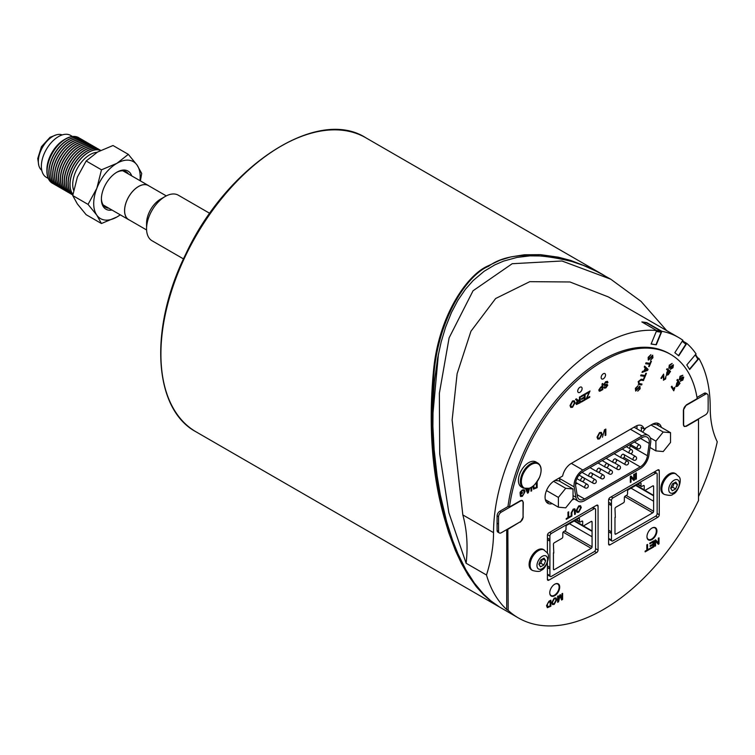 <?xml version="1.0" encoding="UTF-8"?>
<svg xmlns="http://www.w3.org/2000/svg" width="755" height="755" viewBox="0 0 755 755"><rect width="100%" height="100%" fill="white"/><g stroke="black" fill="none" stroke-linecap="round" stroke-linejoin="round"><path stroke-width="1.13" d="M708.162 402.991L708.105 410.314A3.728 2.152 -60 0 1 705.472 414.854L686.257 425.952A3.728 2.152 -60 0 1 684.398 426.131A3.728 2.152 -60 0 1 683.624 424.452L683.624 409.861A3.728 2.152 -60 0 1 686.257 405.322L705.472 394.233A3.728 2.152 -60 0 1 707.331 394.044A3.728 2.152 -60 0 1 708.105 395.724L708.162 402.991M707.331 394.044L705.868 393.204A3.728 2.152 120 0 0 704.009 393.383L696.997 397.432M507.851 528.953L508.181 610.399A169.781 98.018 -60 0 0 518.449 617.977A169.781 98.018 -60 0 0 698.498 500.518L698.498 419.261L686.314 426.301L684.219 426.49L683.379 424.612L683.379 409.984L686.314 404.906L697.195 398.631A134.579 77.699 -60 0 0 670.629 354.397A134.579 77.699 -60 0 0 574.328 383.049A134.579 77.699 -60 0 0 509.483 507.001L520.365 500.716L522.422 500.499L523.29 502.405L523.055 516.901M498.517 524.027L498.574 531.293A3.728 2.152 120 0 0 499.338 532.973A3.728 2.152 120 0 0 501.207 532.785L520.422 521.696A3.728 2.152 120 0 0 523.055 517.156L523.055 502.566A3.728 2.152 120 0 0 522.281 500.886A3.728 2.152 120 0 0 520.422 501.065L501.207 512.164A3.728 2.152 120 0 0 498.574 516.703L498.517 524.027L497.054 523.187L497.101 530.444A3.728 2.152 120 0 0 497.875 532.124L499.338 532.973M697.554 357.681L698.932 358.483A153.208 88.458 -60 0 1 710.21 407.549A115.534 66.704 120 0 0 717.25 441.798A169.781 98.018 -60 0 1 698.498 496.582M698.932 358.483L689.655 369.525L686.786 364.939L696.053 353.897A153.208 88.458 -60 0 0 686.795 343.393L678.754 355.832L674.828 352.689L682.869 340.26A153.208 88.458 -60 0 0 678.481 337.419L608.313 296.904L569.949 281.974L529.784 281.662L495.639 298.518L470.941 331.256L457.115 373.734L452.132 420.044L462.834 514.919C466.949 529.953 468.043 546.063 466.128 563.258L486.494 575.017A115.534 66.704 120 0 0 493.534 532.652A153.208 88.458 -60 0 1 548.017 392.647A153.208 88.458 -60 0 1 656.671 330.548L651.103 344.044L656.293 344.79L651.15 343.921M656.671 330.548L641.844 321.941A153.208 88.458 -60 0 1 646.818 322.659L661.852 331.294A153.208 88.458 -60 0 1 678.481 337.419M661.852 331.294L656.293 344.79M508.181 610.399L506.709 609.549A169.781 98.018 -60 0 1 486.494 575.017M506.709 609.549L506.709 529.604M509.483 507.001L508.011 506.171A134.579 77.699 -60 0 1 572.856 382.209A134.579 77.699 -60 0 1 669.166 353.557L670.629 354.397M508.332 506.35L499.744 511.314A3.728 2.152 120 0 0 497.101 515.854L497.054 523.187M520.035 521.913L508.181 529.142M655.897 450.895L655.897 441.128L663.22 432.03L670.534 432.681L670.534 442.439L663.22 451.547L655.897 450.895L649.989 447.479M652.395 424.197L656.482 424.565L670.534 432.681M651.027 424.989L663.22 432.03M642.581 432.105L645.931 427.925M650.244 437.872L655.897 441.128M450.301 533.634C434.833 487.966 429.302 435.729 433.71 376.924C437.409 320.063 466.552 275.113 488.598 266.27C505.973 253.387 534.446 251.981 574.017 262.051M604.038 275.311L589.249 267.6L570.78 260.466L558.247 257.172L540.542 254.661L524.47 254.765L510.871 256.908L499.904 260.258L488.164 265.836C467.1 274.593 438.598 315.996 433.559 370.346C428.302 424.546 431.86 473.668 444.233 517.703L448.734 532.671L455.444 550.584L461.484 563.532L468.147 575.235L476.292 586.673L483.672 594.865L491.571 601.754L500.037 607.341M575.527 484.248L577.188 483.294M584.257 479.217L585.238 478.651M592.307 474.584L593.288 474.017M600.357 469.94L601.339 469.374M608.417 465.307L609.398 464.74M616.467 460.663L617.448 460.097M624.498 455.841A10.353 5.974 120 0 0 625.159 455.265M629.51 448.489A10.353 5.974 120 0 0 630.18 445.78L630.368 444.468M636.786 428.755L636.861 428.17A13.665 7.89 120 0 0 637.003 426.669M582.851 470.035L641.995 435.956A12.42 7.172 -60 0 1 648.196 435.352A12.42 7.172 -60 0 1 650.64 442.883L648.894 455.218A12.42 7.172 -60 0 1 640.24 468.581L584.549 500.669A12.42 7.172 -60 0 1 578.349 501.273A12.42 7.172 -60 0 1 575.914 497.262L574.187 486.928A12.42 7.172 -60 0 1 582.851 470.035L571.337 463.391M582.851 471.724L641.995 437.645A10.353 5.974 -60 0 1 647.167 437.145A10.353 5.974 -60 0 1 649.196 443.421L647.46 455.746A10.353 5.974 -60 0 1 640.24 466.892L584.559 498.98A10.353 5.974 -60 0 1 579.387 499.48A10.353 5.974 -60 0 1 577.348 496.139L575.631 485.805A10.353 5.974 -60 0 1 582.851 471.724M573.036 488.976L573.036 498.734L565.712 507.841L558.389 507.19L558.389 497.422L565.712 488.315L573.036 488.976L558.974 480.859L554.887 480.491M553.575 481.312L565.712 488.315M546.488 490.552L558.389 497.422M545.355 499.659L558.389 507.19M582.114 388.532A3.105 1.793 -60 0 1 580.755 391.656A3.105 1.793 -60 0 1 578.358 392.487A3.105 1.793 -60 0 1 578.358 388.91A3.105 1.793 -60 0 1 581.463 387.117A3.105 1.793 -60 0 1 582.114 388.532M605.538 375.009A3.105 1.793 -60 0 1 604.179 378.132A3.105 1.793 -60 0 1 601.782 378.963A3.105 1.793 -60 0 1 601.782 375.386A3.105 1.793 -60 0 1 604.887 373.593A3.105 1.793 -60 0 1 605.538 375.009M552.273 503.651A13.458 7.767 -60 0 1 547.856 503.311A13.458 7.767 -60 0 1 545.799 492.524A13.458 7.767 -60 0 1 554.585 480.671L562.626 476.027A12.42 7.172 -60 0 1 571.129 463.504L635.55 426.32A12.42 7.172 -60 0 1 641.759 425.707A12.42 7.172 -60 0 1 644.053 429.01L652.094 424.376A13.458 7.767 -60 0 1 658.822 423.706A13.458 7.767 -60 0 1 661.323 427.358M641.297 431.36A12.42 7.172 120 0 0 641.127 427.321L644.053 429.01M636.899 428.821A12.42 7.172 120 0 0 636.909 425.66M574.244 498.904L573.715 499.206A12.42 7.172 -60 0 1 572.016 499.999M559.446 477.858A12.42 7.172 120 0 0 559.549 478.717L560.012 481.454M546.554 502.188A13.458 7.767 120 0 0 549.338 501.962M658.388 425.669A13.458 7.767 120 0 0 657.19 423.14M683.907 341.722L686.795 343.393M518.449 617.977L499.753 607.171L490.807 600.829L483.559 594.11L474.357 583.077L465.892 569.808L458.011 553.925L452.67 540.495L446.667 521.724L440.344 495.053L437.107 475.99L434.144 449.772L432.898 426.396L433.143 399.574L434.446 381.218L437.655 358.106L441.175 341.93L445.61 327.123L451.49 312.457L457.917 300.282L465.448 289.259L473.149 280.549L484.181 271.243L494.733 264.92L503.547 261.117L516.967 257.427L529.887 255.869L543.175 255.983L555.199 257.427L569.204 260.598L583.426 265.42L597.649 271.866L610.748 279.19L561.994 260.994L512.192 263.721L473.064 290.76L449.112 337.853L439.363 393.308L439.712 453.972L448.838 512.654L466.128 563.258M666.722 330.624L641.014 301.358L610.748 279.19M432.775 415.458L438.419 354.095M547.762 606.831L550.14 605.869L550.14 601.31L550.168 605.887L547.771 606.841M520.365 522.111L523.29 517.033M655.793 516.109L657.803 517.269L610.068 544.827L608.606 543.977L608.606 500.027A2.067 1.199 120 0 1 610.068 497.488L657.803 469.931L659.266 470.78L659.266 514.731L657.143 513.504M657.803 517.269A2.067 1.199 120 0 0 659.266 514.731M547.413 553.321L547.413 535.352A2.067 1.199 120 0 1 548.876 532.822L596.601 505.265L598.064 506.105L598.064 550.065L595.591 548.63M594.544 551.405L596.601 552.603A2.067 1.199 120 0 0 598.064 550.065M596.601 552.603L548.876 580.151L547.413 579.312A2.067 1.199 120 0 0 547.837 580.255A2.067 1.199 120 0 0 548.876 580.151M598.064 506.105A2.067 1.199 120 0 0 597.639 505.161A2.067 1.199 120 0 0 596.601 505.265M547.413 579.312L547.413 562.73M608.606 543.977A2.067 1.199 120 0 0 609.04 544.921A2.067 1.199 120 0 0 610.068 544.827M659.266 470.78A2.067 1.199 120 0 0 658.832 469.827A2.067 1.199 120 0 0 657.803 469.931M656.926 530.963A7.04 4.068 -60 0 1 653.849 538.041A7.04 4.068 -60 0 1 648.422 539.929A7.04 4.068 -60 0 1 648.422 531.803A7.04 4.068 -60 0 1 655.463 527.736A7.04 4.068 -60 0 1 656.926 530.963M647.771 539.372A7.04 4.068 120 0 0 648.356 539.41A6.625 3.822 120 0 0 651.65 539.079A6.625 3.822 120 0 0 655.982 533.238A6.625 3.822 120 0 0 654.962 527.924A7.04 4.068 120 0 0 654.651 527.452M559.71 587.088A7.04 4.068 -60 0 1 556.633 594.166A7.04 4.068 -60 0 1 551.216 596.054A7.04 4.068 -60 0 1 551.216 587.928A7.04 4.068 -60 0 1 558.256 583.86A7.04 4.068 -60 0 1 559.71 587.088M549.753 592.656A6.625 3.822 120 0 0 551.131 595.525A6.625 3.822 120 0 0 554.444 595.195A6.625 3.822 120 0 0 558.766 589.362A6.625 3.822 120 0 0 557.756 584.049A7.04 4.068 120 0 0 557.445 583.577M550.555 595.497A7.04 4.068 120 0 0 551.15 595.535M666.958 374.489L667.986 374.225L669.553 371.875L668.373 370.932L669.581 371.894L668.024 374.244L666.995 374.508L668.373 370.932M677.273 385.682L676.357 385.682L678.207 382.228L679.094 383.634L677.301 385.701L676.357 385.682L677.273 385.682L679.066 383.615L678.198 382.238M599.47 389.674L600.074 390.335L602.075 389.24L602.075 387.098M644.751 370.62L647.365 369.761L645.685 368.355M647.365 369.761L646.658 369.27L647.394 369.78L644.742 370.648L645.695 368.346L647.394 369.78M577.783 403.444L576.688 403.123L579.481 400.49L579.481 402.5L577.82 403.463L576.688 403.123L577.783 403.444L579.453 402.481L579.453 400.509M536.361 482.747L536.446 487.352L534.021 488.306L536.409 487.334L536.409 482.719M571.318 406.718L572.526 406.567L574.338 402.981L573.791 401.518L574.366 403L572.564 406.586L571.337 406.728L570.761 405.161L572.573 401.669L573.809 401.528M527.934 492.307L528.793 488.9M598.337 438.334L597.771 436.767L599.574 433.276L600.82 433.134L601.376 434.606L599.564 438.193L598.337 438.334L599.536 438.174L601.339 434.587L600.801 433.125M577.528 511.673L576.962 510.116L578.764 506.614L580.161 506.586L580.567 507.945L578.755 511.531L577.528 511.673L578.726 511.512L580.529 507.926L579.991 506.473M664.287 494.402L663.315 493.845A11.797 6.814 -60 0 1 663.315 480.218A11.797 6.814 -60 0 1 675.121 473.404L678.783 476.556C682.898 479.5 677.433 493.449 672.922 494.138C672.092 495.648 669.213 495.733 664.287 494.402A11.797 6.814 -60 0 1 664.287 480.775A11.797 6.814 -60 0 1 676.084 473.961M635.663 479.368L635.635 473.328L636.352 472.951L635.663 473.347L635.663 479.368L636.352 478.972L636.352 472.951M630.349 482.436L630.321 476.405L631.02 475.99L630.349 476.424L630.349 482.436L631.01 482.058L631.01 477.33L633.747 480.473L631.01 477.349M633.766 479.114L633.766 474.414L634.427 474.027L633.794 474.433L633.794 479.151L631.057 476.009M576.99 512.437L576.207 510.503L578.726 505.907L580.519 505.708L578.764 505.925L576.244 510.522L576.99 512.437L578.764 512.22L581.284 507.539L580.529 505.718M574.63 514.495L574.272 509.625L574.63 514.495L575.338 514.098L575.338 510.578L574.819 508.804L573.253 509.106L574.819 508.804M571.186 516.486L571.158 512.956L573.215 509.087L571.186 512.975L571.186 516.486L571.884 516.08L571.884 512.569L573.309 509.804L574.291 509.634M566.241 519.346L566.212 518.6L567.958 517.6L567.958 512.23L568.657 511.824L567.986 512.249L567.986 517.619L566.241 518.619L566.241 519.346L570.421 516.93L570.421 516.212L568.685 517.213L568.685 511.843M568.685 517.175L570.421 516.212M532.52 570.478L531.558 569.921A11.797 6.814 -60 0 1 531.558 556.293A11.797 6.814 -60 0 1 543.355 549.48L547.016 552.632C551.131 555.576 545.676 569.515 541.165 570.214C540.335 571.714 537.456 571.809 532.52 570.478A11.797 6.814 -60 0 1 532.52 556.85A11.797 6.814 -60 0 1 544.327 550.036M523.413 488.192L521.422 487.05A14.496 8.371 -60 0 1 521.422 470.308A14.496 8.371 -60 0 1 535.918 461.947L537.9 463.089A14.496 8.371 120 0 0 535.106 462.409A14.496 8.371 120 0 0 522.3 473.621A14.496 8.371 120 0 0 523.413 488.192L529.529 488.277C530.822 487.107 532.888 488.938 539.608 477.16C542.09 470.384 541.524 465.693 537.9 463.089M547.337 607.681L546.516 605.699L548.942 601.254L550.829 600.168L548.979 601.273L546.554 605.718L547.375 607.699L550.857 606.199L550.857 600.187M676.688 383.162L677.886 381.737L676.876 380.142L677.499 379.406L676.914 380.152L677.914 381.756L676.725 383.181L676.027 386.749L676.725 383.181M682.435 379.737L682.737 377.726L682.463 379.756L680.85 380.35L680.548 381.341L680.821 380.331L682.463 379.756M680.255 381.067L682.775 380.18L683.737 377.141L682.539 377.066L679.632 378.784L680.368 376.736L682.869 375.273L680.047 376.301L679.311 379.784L680.019 376.283L682.841 375.254M679.604 378.765L682.511 377.047L683.709 377.123M663.919 379.369L665.268 378.661L665.957 376.169L665.297 378.68L663.956 379.387L663.636 374.093L660.965 378.217L661.361 378.538L663.343 375.48L663.532 380.237L663.315 375.461M661.361 378.538L660.927 378.198L663.636 374.093M673.753 390.835L671.242 386.853L671.846 386.192L671.27 386.871L673.753 390.835L674.847 387.806L674.555 387.334L673.781 389.278L671.846 386.192M673.743 389.259L674.526 387.315M650.546 360.126L652.933 357.766L652.679 355.199L648.819 359.182L648.753 357.389L650.904 354.68L648.205 357.351L648.507 360.05L652.367 356.067L652.395 357.728L650.546 360.126L652.358 357.71L652.339 356.049M648.243 359.956L648.167 357.332L650.904 354.68M648.781 359.163L652.65 355.18M670.383 369.289L672.95 367.77L673.441 364.816L669.289 367.496L669.723 365.477L672.167 363.448L669.298 365.203L668.817 368.317L670.327 367.921L672.95 365.637L672.535 367.487L670.478 369.355L672.497 367.468L672.46 365.618M668.892 368.374L669.26 365.184L672.129 363.429M669.26 367.477L673.403 364.797M648.677 366.524L649.564 364.278L648.677 366.524L649.206 366.6L651.423 361.23L650.895 361.154L649.97 363.382L646.035 362.815L645.657 363.712L649.602 364.278M645.657 363.712L645.997 362.796L649.942 363.363L650.857 361.135L651.423 361.23M667.939 370.592L666.561 369.488L667.127 368.676L666.599 369.506L667.967 370.611L666.939 372.215L666.42 375.348L666.901 372.196L667.967 370.611M644.109 370.837L645.289 368.006L644.241 367.062L644.666 366.128L644.27 367.081L645.317 368.025L644.147 370.856L642.467 371.451L642.052 372.47L642.439 371.432L644.147 370.856M640.674 375.811L641.014 374.886L644.949 375.461L645.874 373.225L646.431 373.319L645.902 373.244L644.987 375.48L641.042 374.905L640.674 375.811L644.619 376.377L643.694 378.614L644.223 378.689L646.431 373.319M643.694 378.614L644.581 376.368M585.918 399.423L589.721 397.262L589.721 396.545L586.777 398.244L590.033 390.996L585.861 393.402L585.861 394.129L589.23 392.185L585.946 399.442L589.164 392.213M585.861 394.129L585.833 393.393L590.033 390.996M586.805 398.187L589.721 396.545M638.768 383.483L641.976 384.04L638.787 383.493M638.277 384.342L641.637 384.956L642.005 384.059M639.023 384.559L638.154 381.634L641.221 379.236L643.836 379.623L641.25 379.255L638.183 381.652L639.051 384.578M581.161 396.837L581.123 396.101L585.059 393.827L581.161 396.12L581.161 396.837L584.398 394.969L584.398 397.045L581.473 398.725L581.473 399.442L581.444 398.706L584.361 397.026L584.361 394.988M581.473 399.442L584.398 397.762L584.398 399.621L581.274 401.424L581.274 402.141L581.246 401.405L584.361 399.603L584.361 397.781M637.72 391.137L640.136 388.797L639.891 386.23L636.021 390.203L635.955 388.41L638.117 385.701L635.408 388.381L635.719 391.071L639.57 387.098L639.598 388.759L637.748 391.156L639.57 388.74L639.542 387.079M635.682 391.052L635.38 388.363L638.117 385.701M635.87 390.146L639.853 386.211M577.792 400.395L579.453 399.773L579.453 397.073L580.189 396.686L579.481 397.092L579.481 399.791L577.802 400.405M578.255 400.433L576.414 398.857L575.546 399.367L577.452 401.028L575.971 403.538L576.348 404.482L575.942 403.519L577.424 401.009M577.037 400.971L575.518 399.348L576.414 398.857M604.651 385.626L603.726 384.644L604.623 385.607L603.726 384.644L605.67 381.69L607.435 381.36L605.708 381.709L603.755 384.663L604.651 385.626L607.086 385.588L605.869 387.202L603.915 387.221L604.349 388.183L603.877 387.202L605.84 387.183L606.85 385.144M604.349 388.183L605.897 387.891L607.756 385.144L607.011 384.248L605.048 384.701L604.425 384.201L605.736 382.407L607.294 382.917L606.944 382.19M604.396 384.182L605.01 384.682L606.982 384.229L607.756 385.144M533.464 489.108L537.145 487.664L537.145 481.681M533.577 489.155L532.803 486.352M599.98 391.109L598.743 390.118L600.716 387.126L602.075 386.343L602.075 383.87L602.773 383.464L602.103 383.889L602.103 386.362L600.753 387.145L598.781 390.137L600.008 391.128L602.801 389.571L602.801 383.483M599.206 391.156L600.008 391.128M520.837 495.138L522.366 495.573L524.083 493.374L523.762 490.514L524.121 493.392L522.394 495.591L520.874 495.157L520.242 495.714L520.761 496.573L520.214 495.695L520.837 495.138L521.252 495.78M520.846 493.336L522.394 492.477L520.846 493.374L520.846 492.241L522.385 490.722L523.781 490.523M520.129 494.468L520.129 492.213L522.318 490.004L524.31 489.74L522.347 490.023L520.167 492.232L520.167 494.487L522.394 493.194L522.394 492.477M570.799 407.492L570.016 405.548L572.535 400.962L574.319 400.763L572.564 400.981L570.044 405.567L570.799 407.492L572.564 407.275L575.083 402.594L574.3 400.754M531.001 487.56L531.001 491.212L530.973 487.57M525.669 488.91L527.575 493.194L525.64 488.91M526.811 489.344L527.754 488.806M654.896 546.242L654.868 540.202L655.604 539.816L654.896 540.221L654.896 546.242L655.557 545.865L655.557 541.137L658.303 544.279L659.011 543.874L659.011 537.853L658.351 538.23L658.351 542.958L655.604 539.816M658.313 542.92L658.313 538.211L659.011 537.853M658.303 544.279L655.557 541.156M649.8 543.836L649.8 543.128L649.838 543.855L653.037 542.014L653.037 544.053L650.149 545.723L650.149 546.431L650.121 545.705L653.009 544.034L653.009 542.033M649.8 543.128L653.698 540.882L649.838 543.147M649.951 549.102L649.923 548.366L653.009 546.592L653.009 544.789L653.037 546.611L649.951 548.385L649.951 549.102L653.726 546.922L653.726 540.901M605.123 435.531L605.123 429.444L605.85 429.066L605.151 429.463L605.151 435.55L605.85 435.144L605.85 429.066M645.148 551.877L645.11 551.15L646.837 550.15L646.837 544.846L647.526 544.44L646.865 544.865L646.865 550.168L645.148 551.159L645.148 551.877L649.272 549.489L649.272 548.781L647.563 549.772L647.563 544.459M647.563 549.734L649.272 548.781M602.443 437.22L604.491 429.746M557.634 602.292L557.605 596.252L558.266 595.874L557.634 596.271L557.634 602.292L558.558 601.763L560.087 595.723L561.578 600.017L562.617 599.423L562.617 593.402L561.947 593.789L561.947 598.904L560.437 594.657L558.294 600.933L558.294 595.893M558.294 600.782L559.785 594.997L560.437 594.657M561.918 598.819L561.918 593.77L562.617 593.402M561.578 600.017L560.059 595.704M597.8 439.099L597.016 437.154L599.536 432.568L601.32 432.36L599.574 432.587L597.054 437.173L597.8 439.099L599.574 438.882L602.094 434.2L601.339 432.379M554.208 598.12L555.991 597.922L554.236 598.139L551.745 602.669L552.452 604.557L551.716 602.65L554.236 598.139M553.009 603.811L554.198 603.66L555.991 600.112L555.453 598.668M552.49 604.566L554.236 604.359L556.737 599.725L555.991 597.922M556.02 600.131L554.236 603.679L553.019 603.821L552.462 602.273L554.245 598.819L555.472 598.677L556.02 600.131M650.149 546.431L653.037 544.77M527.849 488.787L526.641 488.938M527.047 489.91L528.83 488.872L527.962 492.326L527.047 489.91M527.575 493.194L528.33 492.751L529.585 488.249M633.719 480.454L634.455 480.067L634.455 474.046M531.001 491.212L531.699 490.807L531.699 487.126M520.723 496.554L522.394 496.28L525.036 491.58L524.31 489.74M600.744 387.872L602.103 387.079L602.103 389.259L600.102 390.354L599.498 389.693L600.744 387.872M600.074 390.335L599.498 389.693M532.841 486.314L533.615 489.174M534.398 488.362L533.606 485.691M604.878 387.409L604.547 386.758M605.01 384.682L604.425 384.201M606.963 382.2L607.294 382.917L607.954 382.474L607.416 381.35M576.376 404.501L580.189 402.774L580.189 396.686M581.246 402.122L585.097 399.933L585.097 393.846M639.4 383.663L638.749 381.652L640.882 380.152L643.468 380.529L643.836 379.623M642.014 372.451L647.658 370.346L648.064 369.374L644.666 366.128M666.42 375.348L668.345 374.669L670.515 371.384L667.127 368.676M663.4 380.152L665.627 378.972L665.957 376.169M680.5 378.67L679.632 378.784M679.038 379.52L680.463 379.557L683.133 377.859M675.697 386.437L677.518 386.267L680 383.37L677.528 379.425M548.149 606.897L547.262 605.321L547.781 603.094L550.168 601.291M697.828 358.229L697.894 359.191L689.475 369.223M685.795 343.232L682.595 340.675L685.795 343.232L685.861 344.214L678.49 355.614M642.637 322.394L646.676 322.98L660.842 331.105L661.116 332.2L656.001 344.62M654.066 527.405L654.962 527.924A6.625 3.822 120 0 0 651.791 528.179M646.969 536.531A6.625 3.822 120 0 0 648.337 539.4L647.441 538.881M556.86 583.53L557.756 584.049A6.625 3.822 120 0 0 554.585 584.304M678.745 480.803A7.531 4.351 -60 0 1 673.885 492.656A7.531 4.351 -60 0 1 669.525 485.795A7.531 4.351 -60 0 1 678.745 480.803M672.45 483.898L675.829 482.067L677.433 484.587L675.649 488.929L672.271 490.769L670.666 488.249L672.45 483.898M670.685 488.221L672.601 487.173L674.375 482.86M677.433 484.587L674.404 482.841M675.649 488.929L672.601 487.173M546.979 556.869A7.531 4.351 -60 0 1 542.128 568.723A7.531 4.351 -60 0 1 537.758 561.862A7.531 4.351 -60 0 1 546.979 556.869M540.684 559.974L544.072 558.143L545.667 560.654L543.893 565.004L540.505 566.835L538.91 564.315L540.684 559.974M538.919 564.287L540.844 563.249L542.609 558.927M545.667 560.654L542.647 558.908M543.893 565.004L540.844 563.249M608.606 530.18L610.87 531.492L611.456 533.483L611.456 500.461A2.067 1.199 -60 0 1 612.918 497.923L655.67 473.243A2.067 1.199 -60 0 1 656.708 473.14A2.067 1.199 -60 0 1 657.143 474.093L657.143 513.645A2.067 1.199 -60 0 1 655.67 516.184L612.918 540.873A2.067 1.199 -60 0 1 611.89 540.976A2.067 1.199 -60 0 1 611.456 540.023L611.456 533.483L608.606 531.841M547.413 565.92L549.319 567.024L549.904 569.025L549.904 536.003A2.067 1.199 -60 0 1 551.367 533.464L594.128 508.776A2.067 1.199 -60 0 1 595.157 508.681A2.067 1.199 -60 0 1 595.591 509.625L595.591 549.187A2.067 1.199 -60 0 1 594.128 551.726L551.367 576.405A2.067 1.199 -60 0 1 550.338 576.509A2.067 1.199 -60 0 1 549.904 575.555L549.904 569.025L547.413 567.581M209.796 213.372L178.312 195.196A26.293 15.185 120 0 0 165.166 196.498A26.293 15.185 120 0 0 146.564 228.68A26.293 15.185 120 0 0 146.564 228.699A26.293 15.185 120 0 0 152.019 240.741L183.493 258.918M146.564 228.699L146.564 223.291A19.668 11.353 120 0 0 146.564 223.291A19.668 11.353 120 0 1 160.475 199.207L165.166 196.498M535.484 463.23A13.939 8.05 -60 0 1 536.758 482.162A13.939 8.05 -60 0 1 521.375 482.483A13.939 8.05 -60 0 1 535.484 463.23M553.792 553.038L553.424 544.289A1.246 0.717 -60 0 1 554.302 542.76L561.918 538.372A1.246 0.717 120 0 0 562.796 536.843L562.796 533.124A1.246 0.717 -60 0 1 563.674 531.605L565.136 530.765A1.246 0.717 120 0 0 566.014 529.236L566.014 526.707A1.246 0.717 -60 0 1 566.892 525.178L578.604 518.421A1.246 0.717 -60 0 1 579.227 518.355A1.246 0.717 -60 0 1 579.481 518.93L579.481 521.46A1.246 0.717 120 0 0 579.736 522.035A1.246 0.717 120 0 0 580.359 521.969L581.822 521.129A1.246 0.717 -60 0 1 582.445 521.063A1.246 0.717 -60 0 1 582.7 521.63L582.7 525.348A1.246 0.717 120 0 0 582.964 525.924A1.246 0.717 120 0 0 583.577 525.858L591.193 521.46A1.246 0.717 -60 0 1 591.816 521.403A1.246 0.717 -60 0 1 592.071 521.969L592.071 546.818A1.246 0.717 -60 0 1 591.193 548.338L554.302 569.638A1.246 0.717 -60 0 1 553.679 569.704A1.246 0.717 -60 0 1 553.424 569.138L553.424 552.82M592.071 530.925L583.417 525.933M591.703 531.142L574.14 520.997M591.703 536.55L569.449 523.706M615.334 517.496L614.976 508.747A1.246 0.717 -60 0 1 615.853 507.228L623.46 502.83A1.246 0.717 120 0 0 624.347 501.311L624.347 497.592A1.246 0.717 -60 0 1 625.225 496.073L626.688 495.223A1.246 0.717 120 0 0 627.565 493.704L627.565 491.165A1.246 0.717 -60 0 1 628.443 489.646L640.155 482.889A1.246 0.717 -60 0 1 640.778 482.822A1.246 0.717 -60 0 1 641.033 483.389L641.033 485.927A1.246 0.717 120 0 0 641.288 486.494A1.246 0.717 120 0 0 641.91 486.437L643.373 485.588A1.246 0.717 -60 0 1 643.996 485.531A1.246 0.717 -60 0 1 644.251 486.097L644.251 489.816A1.246 0.717 120 0 0 644.515 490.382A1.246 0.717 120 0 0 645.129 490.325L652.745 485.927A1.246 0.717 -60 0 1 653.368 485.861A1.246 0.717 -60 0 1 653.622 486.437L653.622 511.286A1.246 0.717 -60 0 1 652.745 512.805L615.853 534.106A1.246 0.717 -60 0 1 615.231 534.172A1.246 0.717 -60 0 1 614.976 533.596L614.976 517.288M653.622 495.393L644.968 490.401M653.254 495.601L635.691 485.465M653.254 501.018L631.001 488.164M166.27 195.894L148.348 185.551A19.668 11.353 120 0 0 133.201 190.817A19.668 11.353 120 0 0 124.613 210.598A19.668 11.353 120 0 0 128.68 219.62L146.602 229.964M41.77 170.328A20.508 11.844 -60 0 1 42.582 147.197A20.508 11.844 -60 0 1 62.212 134.928M48.263 178.444L46.376 177.359A24.226 13.986 -60 0 1 42.667 157.937A24.226 13.986 -60 0 1 58.512 136.589A24.226 13.986 -60 0 1 70.602 135.4L72.489 136.495M149.065 185.966A19.724 11.382 120 0 0 148.376 185.504A19.724 11.382 120 0 0 128.652 196.895A19.724 11.382 120 0 0 128.652 219.667A19.724 11.382 120 0 0 129.398 220.035M140.373 180.889L141.713 173.471L137.089 165.109L128.322 154.35L113.005 145.517L97.518 152.048L86.174 160.975L77.378 177.066L72.725 195.554L77.35 203.916L86.117 214.675L101.434 223.518L116.931 216.987L120.319 214.854M97.065 152.312A24.396 14.081 120 0 0 78.407 166.459A24.396 14.081 120 0 0 73.612 190.317M86.174 160.975L101.481 169.818L96.838 188.306L88.042 204.397L72.725 195.554M88.042 204.397L96.81 215.156L101.434 223.518M128.322 154.35L116.978 163.288L101.481 169.818M72.914 194.328A26.293 15.185 -60 0 1 76.378 164.713A26.293 15.185 -60 0 1 100.547 150.424A26.293 15.185 -60 0 0 88.543 152.236A26.293 15.185 -60 0 0 72.197 172.867A26.293 15.185 -60 0 0 72.905 194.384M139.958 180.643A32.871 18.979 120 0 0 137.089 165.109A32.871 18.979 120 0 0 116.978 163.288A32.871 18.979 120 0 0 96.838 188.306A32.871 18.979 120 0 0 96.81 215.156A32.871 18.979 120 0 0 116.931 216.987A32.871 18.979 120 0 0 120.243 214.807M111.985 210.041A22.018 12.712 -60 0 1 101.387 199.122A22.018 12.712 -60 0 1 116.95 172.159A22.018 12.712 -60 0 1 131.71 175.877M128.567 174.065A20.508 11.844 120 0 0 126.142 171.753A20.508 11.844 120 0 0 116.412 172.48M101.396 198.489A20.508 11.844 120 0 0 105.634 207.285A20.508 11.844 120 0 0 108.843 208.229M77.331 163.033A24.396 14.081 120 0 0 73.679 169.375M72.82 194.95A26.293 15.185 -60 0 1 74.075 164.392A26.293 15.185 -60 0 1 99.934 149.952A26.293 15.185 -60 0 1 100.623 150.387M72.81 194.979A26.293 15.185 -60 0 1 73.792 164.458A26.293 15.185 -60 0 1 99.754 149.839A26.293 15.185 -60 0 1 99.839 149.896M78.728 137.703A26.293 15.185 120 0 0 78.633 137.646A26.293 15.185 120 0 0 65.506 138.939A26.293 15.185 120 0 0 65.487 138.948A26.293 15.185 120 0 0 46.895 171.159A26.293 15.185 120 0 0 52.34 183.191A26.293 15.185 120 0 0 52.435 183.248M46.895 171.159L46.895 169.601A24.396 14.081 -60 0 1 64.147 139.732A24.396 14.081 -60 0 1 64.166 139.713M71.753 168.261A24.396 14.081 -60 0 1 75.415 161.929M72.622 194.837A26.293 15.185 -60 0 1 71.725 194.384A26.293 15.185 -60 0 1 71.725 164.024A26.293 15.185 -60 0 1 98.018 148.839A26.293 15.185 -60 0 1 98.858 149.386M79.662 138.307A26.293 15.185 120 0 0 78.822 137.759A26.293 15.185 120 0 0 52.52 152.935A26.293 15.185 120 0 0 52.529 183.295A26.293 15.185 120 0 0 53.416 183.748M71.631 194.328A26.293 15.185 -60 0 1 71.536 194.28A26.293 15.185 -60 0 1 71.536 163.911A26.293 15.185 -60 0 1 97.829 148.735A26.293 15.185 -60 0 1 97.924 148.782M52.557 157.182A24.396 14.081 -60 0 1 56.219 150.849M69.837 167.157A24.396 14.081 -60 0 1 73.49 160.824M70.696 193.724A26.293 15.185 -60 0 1 69.8 193.271A26.293 15.185 -60 0 1 69.8 162.91A26.293 15.185 -60 0 1 96.093 147.735A26.293 15.185 -60 0 1 96.933 148.282M80.643 138.816A26.293 15.185 120 0 0 80.558 138.76A26.293 15.185 120 0 0 67.431 140.053A26.293 15.185 120 0 0 50.236 163.222A26.293 15.185 120 0 0 54.256 184.305A26.293 15.185 120 0 0 54.351 184.352M69.715 193.223A26.293 15.185 -60 0 1 69.62 193.167A26.293 15.185 -60 0 1 69.62 162.806A26.293 15.185 -60 0 1 95.913 147.621A26.293 15.185 -60 0 1 96.008 147.678M81.578 139.411A26.293 15.185 120 0 0 80.738 138.863A26.293 15.185 120 0 0 67.61 140.156A26.293 15.185 120 0 0 50.415 163.325A26.293 15.185 120 0 0 54.445 184.409A26.293 15.185 120 0 0 55.341 184.862M67.912 166.043A24.396 14.081 -60 0 1 71.574 159.711M68.78 192.619A26.293 15.185 -60 0 1 67.884 192.166A26.293 15.185 -60 0 1 67.884 161.806A26.293 15.185 -60 0 1 94.177 146.621A26.293 15.185 -60 0 1 95.017 147.178M82.569 139.92A26.293 15.185 120 0 0 82.474 139.864A26.293 15.185 120 0 0 69.347 141.157A26.293 15.185 120 0 0 52.152 164.326A26.293 15.185 120 0 0 56.181 185.409A26.293 15.185 120 0 0 56.276 185.466M58.135 151.953A24.396 14.081 120 0 0 54.483 158.286M67.79 192.11A26.293 15.185 -60 0 1 67.695 192.063A26.293 15.185 -60 0 1 67.695 161.702A26.293 15.185 -60 0 1 93.988 146.517A26.293 15.185 -60 0 1 94.082 146.574M83.494 140.524A26.293 15.185 120 0 0 82.663 139.977A26.293 15.185 120 0 0 69.526 141.261A26.293 15.185 120 0 0 52.34 164.43A26.293 15.185 120 0 0 56.361 185.513A26.293 15.185 120 0 0 57.257 185.966M65.996 164.939A24.396 14.081 -60 0 1 69.658 158.607M66.855 191.506A26.293 15.185 -60 0 1 65.959 191.062A26.293 15.185 -60 0 1 65.959 160.692A26.293 15.185 -60 0 1 92.261 145.517A26.293 15.185 -60 0 1 93.091 146.064M84.484 141.025A26.293 15.185 120 0 0 84.39 140.977A26.293 15.185 120 0 0 71.263 142.27A26.293 15.185 120 0 0 54.077 165.439A26.293 15.185 120 0 0 58.097 186.523A26.293 15.185 120 0 0 58.192 186.57M60.06 153.067A24.396 14.081 120 0 0 56.398 159.399M65.874 191.006A26.293 15.185 -60 0 1 65.779 190.949A26.293 15.185 -60 0 1 65.779 160.588A26.293 15.185 -60 0 1 92.072 145.404A26.293 15.185 -60 0 1 92.167 145.46M85.419 141.629A26.293 15.185 120 0 0 84.579 141.081A26.293 15.185 120 0 0 71.451 142.374A26.293 15.185 120 0 0 54.256 165.543A26.293 15.185 120 0 0 58.286 186.627A26.293 15.185 120 0 0 59.183 187.08M64.081 163.835A24.396 14.081 -60 0 1 67.733 157.493M64.939 190.402A26.293 15.185 -60 0 1 64.043 189.949A26.293 15.185 -60 0 1 64.043 159.588A26.293 15.185 -60 0 1 90.336 144.403A26.293 15.185 -60 0 1 91.176 144.96M86.41 142.138A26.293 15.185 120 0 0 86.315 142.082A26.293 15.185 120 0 0 73.188 143.374A26.293 15.185 120 0 0 55.993 166.544A26.293 15.185 120 0 0 60.023 187.627A26.293 15.185 120 0 0 60.107 187.684M61.976 154.171A24.396 14.081 120 0 0 58.314 160.504M63.949 189.892A26.293 15.185 -60 0 1 63.854 189.845A26.293 15.185 -60 0 1 63.854 159.484A26.293 15.185 -60 0 1 90.156 144.299A26.293 15.185 -60 0 1 90.241 144.356M87.335 142.742A26.293 15.185 120 0 0 86.495 142.185A26.293 15.185 120 0 0 73.367 143.478A26.293 15.185 120 0 0 56.172 166.647A26.293 15.185 120 0 0 60.202 187.731A26.293 15.185 120 0 0 61.098 188.184M62.155 162.721A24.396 14.081 -60 0 1 65.817 156.389M63.024 189.297A26.293 15.185 -60 0 1 62.127 188.844A26.293 15.185 -60 0 1 62.127 158.474A26.293 15.185 -60 0 1 88.42 143.299A26.293 15.185 -60 0 1 89.26 143.846M62.033 188.788A26.293 15.185 -60 0 1 61.938 188.731A26.293 15.185 -60 0 1 57.908 167.648A26.293 15.185 -60 0 1 75.104 144.479A26.293 15.185 -60 0 1 88.231 143.195A26.293 15.185 -60 0 1 88.326 143.242M63.892 155.275A24.396 14.081 120 0 0 60.24 161.617M704.009 393.383L705.472 394.233M160.909 354.133A169.781 98.018 -60 0 1 235.022 183.276A169.781 98.018 -60 0 1 365.845 137.797C317.317 106.493 226.745 165.638 185.711 254.237C148.829 328.123 153.161 408.965 196.073 431.851A169.781 98.018 -60 0 1 160.909 354.133M559.512 478.453L574.187 486.928M573.036 495.601L575.914 497.262M630.425 429.274L641.995 435.956M577.113 494.676L584.559 498.98M623.97 457.502L640.24 466.892M630.18 445.78L647.46 455.746M640.599 438.457L649.196 443.421M583.219 477.5A2.067 1.199 120 0 0 581.624 478.057A2.067 1.199 120 0 0 580.727 480.142A2.067 1.199 120 0 0 581.152 481.086A2.067 2.067 0 0 0 583.983 480.331A2.067 2.067 0 0 0 583.219 477.5L579.076 475.112M591.278 472.875A2.067 1.199 120 0 0 589.683 473.423A2.067 1.199 120 0 0 588.777 475.508A2.067 1.199 120 0 0 589.202 476.462A2.067 2.067 0 0 0 592.033 475.697A2.067 2.067 0 0 0 591.278 472.875L601.273 478.623A2.067 2.067 0 0 0 604.104 477.868A2.067 2.067 0 0 0 603.349 475.037A2.067 1.199 120 0 0 601.744 475.593A2.067 1.199 120 0 0 600.848 477.679A2.067 1.199 120 0 0 601.273 478.623M587.239 484.314A2.067 1.199 120 0 0 585.644 484.87A2.067 1.199 120 0 0 584.738 486.956A2.067 1.199 120 0 0 585.172 487.9A2.067 2.067 0 0 0 587.994 487.145A2.067 2.067 0 0 0 587.239 484.314L582.124 481.369M627.499 461.116A2.067 1.199 120 0 0 625.904 461.673A2.067 1.199 120 0 0 624.998 463.759A2.067 1.199 120 0 0 625.433 464.702A2.067 2.067 0 0 0 628.254 463.947A2.067 2.067 0 0 0 627.499 461.116L622.384 458.172M611.399 470.403A2.067 1.199 120 0 0 609.804 470.95A2.067 1.199 120 0 0 608.898 473.036A2.067 1.199 120 0 0 609.323 473.989A2.067 2.067 0 0 0 612.154 473.225A2.067 2.067 0 0 0 611.399 470.403L606.303 467.458M631.539 449.659A2.067 1.199 120 0 0 629.944 450.216A2.067 1.199 120 0 0 629.038 452.292A2.067 1.199 120 0 0 629.462 453.245A2.067 2.067 0 0 0 632.294 452.481A2.067 2.067 0 0 0 631.539 449.659L626.348 446.667M615.429 458.946A2.067 1.199 120 0 0 613.834 459.502A2.067 1.199 120 0 0 612.928 461.588A2.067 1.199 120 0 0 613.362 462.532A2.067 2.067 0 0 0 616.193 461.777A2.067 2.067 0 0 0 615.429 458.946L625.433 464.702M599.328 468.223A2.067 1.199 120 0 0 597.734 468.78A2.067 1.199 120 0 0 596.827 470.865A2.067 1.199 120 0 0 597.252 471.809A2.067 2.067 0 0 0 600.083 471.054A2.067 2.067 0 0 0 599.328 468.223L609.323 473.989M607.379 463.598A2.067 1.199 120 0 0 605.784 464.146A2.067 1.199 120 0 0 604.878 466.231A2.067 1.199 120 0 0 605.312 467.185A2.067 2.067 0 0 0 608.134 466.42A2.067 2.067 0 0 0 607.379 463.598L602.179 460.588M623.479 454.302A2.067 1.199 120 0 0 621.884 454.859A2.067 1.199 120 0 0 620.987 456.945A2.067 1.199 120 0 0 621.412 457.889A2.067 2.067 0 0 0 624.243 457.134A2.067 2.067 0 0 0 623.479 454.302L633.483 460.069A2.067 2.067 0 0 0 636.314 459.314A2.067 2.067 0 0 0 635.55 456.482A2.067 1.199 120 0 0 633.955 457.039A2.067 1.199 120 0 0 633.058 459.115A2.067 1.199 120 0 0 633.483 460.069M639.589 445.006A2.067 1.199 120 0 0 637.994 445.563A2.067 1.199 120 0 0 637.088 447.649A2.067 1.199 120 0 0 637.513 448.593A2.067 2.067 0 0 0 640.344 447.838A2.067 2.067 0 0 0 639.589 445.006L634.408 442.024M619.449 465.759A2.067 1.199 120 0 0 617.854 466.316A2.067 1.199 120 0 0 616.948 468.402A2.067 1.199 120 0 0 617.382 469.346A2.067 2.067 0 0 0 620.204 468.591A2.067 2.067 0 0 0 619.449 465.759L614.334 462.806M595.289 479.68A2.067 1.199 120 0 0 593.694 480.227A2.067 1.199 120 0 0 592.798 482.313A2.067 1.199 120 0 0 593.222 483.266A2.067 2.067 0 0 0 596.054 482.502A2.067 2.067 0 0 0 595.289 479.68L590.202 476.735M501.207 512.164L499.744 511.314M498.574 531.293L497.101 530.444M497.101 515.854L498.574 516.703M493.534 532.652L462.834 514.919M573.715 499.206L572.988 498.791M697.894 359.191L695.213 354.907M685.861 344.214L682.199 341.288M660.842 331.105L656.576 330.492M661.116 332.2L656.274 331.502M608.606 502.311L611.456 503.962L610.87 503.651L610.87 505.284L608.606 503.972M547.413 538.051L549.904 539.495L549.319 539.193L549.319 540.816L547.413 539.712M549.904 575.555L547.413 574.121M547.526 534.625L549.904 536.003M611.456 540.023L608.606 538.381M591.193 548.338L563.126 532.133M554.302 569.638L553.424 569.138M579.481 518.93L578.604 518.421M579.481 521.46L576.405 519.685M582.7 521.63L581.822 521.129M582.7 525.348L574.649 520.705M592.071 521.969L591.193 521.46M592.071 546.818L564.693 531.01M652.745 512.805L624.678 496.601M615.853 534.106L614.976 533.596M641.033 483.389L640.155 482.889M641.033 485.927L637.956 484.153M644.251 486.097L643.373 485.588M644.251 489.816L636.201 485.163M653.622 486.437L652.745 485.927M653.622 511.286L626.244 495.478M608.851 498.961L611.456 500.461M612.918 497.923L611.116 496.884M653.868 472.205L655.67 473.243M592.316 507.738L594.128 508.776M551.367 533.464L549.565 532.417M683.549 425.65L684.398 426.131M521.346 500.348L522.281 500.886M603.037 274.735L365.845 137.797M499.31 606.926L196.073 431.851M573.036 498.206L578.349 501.273M634.049 427.179L648.196 435.352M576.914 478.642L581.152 481.086M581.982 472.29L589.202 476.462M575.706 482.436L585.172 487.9M598.234 472.083L603.349 475.037M622.205 449.055L629.462 453.245M606.095 458.332L613.362 462.532M589.985 467.609L597.252 471.809M598.035 462.975L605.312 467.185M614.145 453.698L621.412 457.889M630.265 444.412L637.513 448.593M602.197 460.578L617.382 469.346M630.425 453.519L635.55 456.482M579.085 475.103L593.222 483.266M698.007 358.408L695.563 354.491M550.235 595.006L551.131 595.525M579.736 522.035L576.046 519.902M582.964 525.924L574.291 520.912M641.288 486.494L637.597 484.361M644.515 490.382L635.833 485.38M611.89 540.976L608.606 539.079M656.708 473.14L654.472 471.856M595.157 508.681L592.93 507.388M550.338 576.509L547.413 574.819M38.741 165.175L37.75 158.541L41.468 146.668L50.056 137.297L56.229 134.881M148.376 185.504L122.933 170.819M128.652 219.667L103.209 204.973M64.147 139.732L65.487 138.948"/></g></svg>
